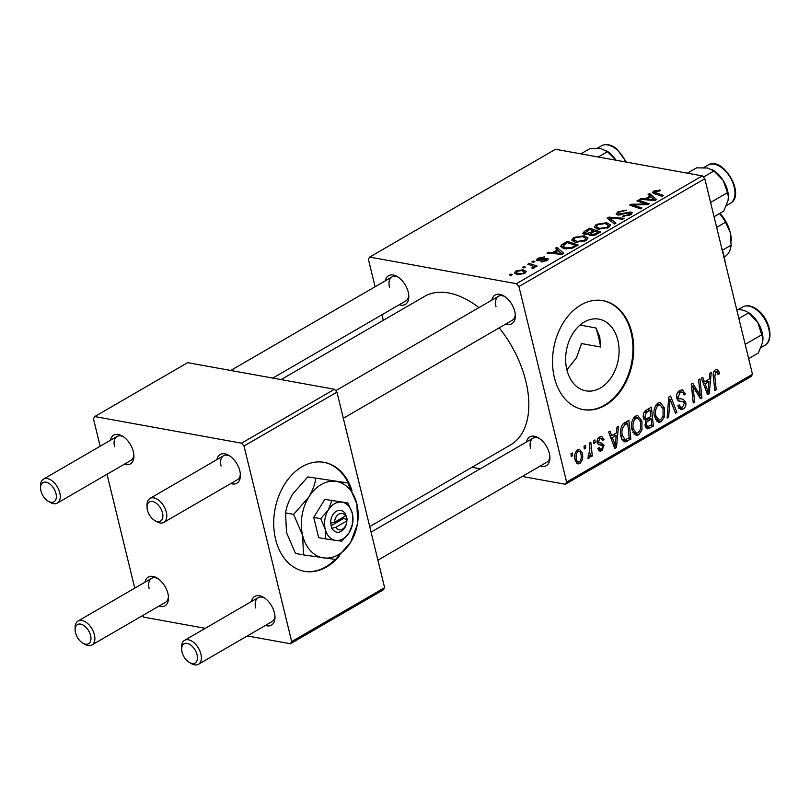 <?xml version="1.0" encoding="UTF-8"?>
<svg xmlns="http://www.w3.org/2000/svg" width="810" height="810" viewBox="0 0 810 810"><rect width="100%" height="100%" fill="white"/><g stroke="black" fill="none" stroke-linecap="round" stroke-linejoin="round"><path stroke-width="1.21" d="M352.087 490.921A55.363 40.024 100.3 0 0 324.192 462.378A55.363 40.024 100.3 0 0 284.755 484.046A55.363 40.024 100.3 0 0 275.592 539.318A55.363 40.024 100.3 0 0 304.438 571.333A55.363 40.024 100.3 0 0 339.36 555.923M304.064 571.263A55.363 40.024 100.3 0 0 335.32 559.416M580.011 325.073L595.917 327.959L599.775 336.93L600.554 347.004L581.509 343.551L576.528 357.736L566.899 369.846M617.838 340.21A36.43 26.335 -79.7 0 1 611.813 376.579A36.43 26.335 -79.7 0 1 585.863 390.835A36.43 26.335 -79.7 0 1 566.878 369.765A36.43 26.335 -79.7 0 1 572.913 333.396A36.43 26.335 -79.7 0 1 598.863 319.14A36.43 26.335 -79.7 0 1 617.838 340.21M554.394 377.592A55.363 40.024 100.3 0 0 583.23 409.607A55.363 40.024 100.3 0 0 622.677 387.939A55.363 40.024 100.3 0 0 631.83 332.667A55.363 40.024 100.3 0 0 602.994 300.652A55.363 40.024 100.3 0 0 563.558 322.319A55.363 40.024 100.3 0 0 554.394 377.592M582.856 409.536A55.363 40.024 100.3 0 0 622.05 387.585A55.363 40.024 100.3 0 0 631.081 332.525A55.363 40.024 100.3 0 0 602.62 300.581M385.327 280.807A16.605 9.771 59.9 0 1 397.386 276.645A16.605 9.771 59.9 0 1 408.24 292.116A16.605 9.771 59.9 0 1 408.817 296.349A16.605 9.771 59.9 0 1 399.219 304.752M272.798 378.088L405.83 300.915A13.841 8.14 -120.1 0 0 408.756 295.194M491.842 300.125A16.605 9.771 59.9 0 1 503.901 295.964A16.605 9.771 59.9 0 1 514.755 311.435A16.605 9.771 59.9 0 1 515.332 315.667A16.605 9.771 59.9 0 1 505.734 324.071M343.329 418.284L512.345 320.233A13.841 8.14 -120.1 0 0 515.271 314.513M526.439 442.027A16.605 9.771 59.9 0 1 538.488 437.866A16.605 9.771 59.9 0 1 549.342 453.337A16.605 9.771 59.9 0 1 549.919 457.569A16.605 9.771 59.9 0 1 540.331 465.973M377.916 560.176L546.932 462.135A13.841 8.14 -120.1 0 0 549.858 456.415M281.1 379.596L424.44 296.45A85.82 50.493 59.9 0 1 478.933 307.608M499.233 327.837A85.82 50.493 59.9 0 1 525.842 381.257A85.82 50.493 59.9 0 1 510.563 444.903L369.735 526.601M216.918 459.604A16.605 9.771 59.9 0 1 228.977 455.443A16.605 9.771 59.9 0 1 239.831 470.914A16.605 9.771 59.9 0 1 240.408 475.146A16.605 9.771 59.9 0 1 230.809 483.55M147.055 507.354A11.077 6.521 -120.1 0 0 147.44 510.178A11.077 6.521 -120.1 0 0 154.68 520.486A11.077 6.521 -120.1 0 0 162.496 512.912A11.077 6.521 -120.1 0 0 153.647 501.815A11.077 6.521 -120.1 0 0 147.055 507.354L147.015 505.187A13.841 8.14 59.9 0 1 149.961 498.444A13.841 8.14 59.9 0 1 166.313 512.122A13.841 8.14 59.9 0 1 163.853 522.389L237.421 479.712A13.841 8.14 -120.1 0 0 240.347 473.992M110.403 440.286A16.605 9.771 59.9 0 1 122.462 436.124A16.605 9.771 59.9 0 1 133.316 451.595A16.605 9.771 59.9 0 1 133.893 455.838A16.605 9.771 59.9 0 1 124.294 464.231M40.54 488.035A11.077 6.521 -120.1 0 0 40.925 490.86A11.077 6.521 -120.1 0 0 48.165 501.177A11.077 6.521 -120.1 0 0 55.981 493.594A11.077 6.521 -120.1 0 0 47.132 482.507A11.077 6.521 -120.1 0 0 40.54 488.035L40.5 485.868A13.841 8.14 59.9 0 1 43.446 479.135A13.841 8.14 59.9 0 1 59.798 492.814A13.841 8.14 59.9 0 1 57.338 503.081L130.906 460.404A13.841 8.14 -120.1 0 0 133.832 454.673M145 582.188A16.605 9.771 59.9 0 1 157.059 578.026A16.605 9.771 59.9 0 1 167.913 593.497A16.605 9.771 59.9 0 1 168.49 597.74A16.605 9.771 59.9 0 1 158.892 606.133M75.138 629.937A11.077 6.521 -120.1 0 0 75.522 632.762A11.077 6.521 -120.1 0 0 82.752 643.079A11.077 6.521 -120.1 0 0 90.578 635.496A11.077 6.521 -120.1 0 0 81.719 624.409A11.077 6.521 -120.1 0 0 75.138 629.937L75.087 627.77A13.841 8.14 59.9 0 1 78.033 621.037A13.841 8.14 59.9 0 1 94.395 634.716A13.841 8.14 59.9 0 1 91.925 644.983L165.503 602.296A13.841 8.14 -120.1 0 0 168.419 596.575M251.515 601.506A16.605 9.771 59.9 0 1 263.564 597.345A16.605 9.771 59.9 0 1 274.418 612.816A16.605 9.771 59.9 0 1 274.995 617.048A16.605 9.771 59.9 0 1 265.407 625.452M181.642 649.255A11.077 6.521 -120.1 0 0 182.027 652.08A11.077 6.521 -120.1 0 0 189.267 662.388A11.077 6.521 -120.1 0 0 197.083 654.804A11.077 6.521 -120.1 0 0 188.234 643.717A11.077 6.521 -120.1 0 0 181.642 649.255L181.602 647.089A13.841 8.14 59.9 0 1 184.548 640.346A13.841 8.14 59.9 0 1 200.9 654.024A13.841 8.14 59.9 0 1 198.44 664.291L272.008 621.614A13.841 8.14 -120.1 0 0 274.934 615.894M518.937 286.548L516.446 283.702L702.31 175.881L704.801 178.737L518.937 286.548L566.615 482.102L752.47 374.281L751.204 376.447L565.34 484.269L522.247 476.452M480.219 468.828L471.916 467.329M516.446 283.702L369.664 257.084L368.388 259.251L375.091 286.74M381.925 314.786L383.282 320.325M575.454 242.271L571.708 240.114L573.713 237.452L584.061 235.791L588.04 237.927L586.005 240.621L575.454 242.271M557.3 249.844L555.366 248.224L556.895 247.344L563.78 253.378L562.049 254.381L547.023 253.064L548.441 252.244L552.491 252.639L557.3 249.844L557.553 250.867M653.741 191.028L660.494 190.239L659.249 191.089L655.189 191.362L654.531 192.152L663.522 195.524L662.094 196.344L654.115 193.62L652.475 192.537L653.741 191.028L654.399 193.722M617.615 214.933L616.046 214.012L618 211.764L626.646 210.144L619.437 212.098C617.838 213.03 617.655 213.688 618.901 214.093L630.808 211.967L632.306 212.817L630.504 214.802L622.455 216.351L629.016 214.498L629.481 212.797L617.615 214.933M618.415 215.035L618.071 213.607L619.134 215.065M630.595 214.751L629.481 212.797M614.426 224.006L607.166 218.173L608.968 217.131L624.216 218.325L622.789 219.145L609.727 218.133L615.944 223.125L614.426 224.006M597.982 229.2L594.236 227.053L596.241 224.39L606.589 222.72L610.568 224.856L608.533 227.549L597.982 229.2M510.918 275.44L509.368 274.914L510.776 274.094L512.365 274.61L510.918 275.44M702.31 175.881L555.528 149.263L369.664 257.084M584.567 234.404L582.825 233.32L584.374 231.407L589.801 228.248L600.686 231.974L595.117 235.032L590.267 235.578L588.921 233.908L584.567 234.404M588.647 234.697L588.921 233.908L589.255 235.285M650.055 196.04L648.132 194.42L649.65 193.529L656.535 199.574L654.814 200.576L639.779 199.26L641.196 198.44L645.246 198.825L650.055 196.04L650.308 197.063M643.545 203.199L636.954 200.9L638.381 200.07L649.235 203.806L647.757 204.667L632.701 204.889L641.986 208.008L640.558 208.838L629.684 205.122L631.162 204.262L646.228 204.019L643.545 203.199M537.87 258.248L544.472 256.892L543.419 257.772L538.994 258.501L538.62 259.848L547.196 258.319L548.319 258.967L546.963 260.526L540.847 261.863L545.839 260.273L546.001 259.17L537.313 260.678L536.25 260.03L537.87 258.248L538.103 259.24M538.356 260.749L538.053 259.514L538.832 260.729M546.78 260.638L546.001 259.17M561.401 244.964L567.273 241.319L578.158 245.035L572.883 247.971L564.671 248.761L560.743 246.523L561.401 244.964L562.13 247.971M517.398 274.63L514.39 272.98L515.879 271.006L523.047 269.75L526.267 271.492L524.698 273.446L517.398 274.63M523.948 267.887L522.389 267.361L523.797 266.541L525.386 267.057L523.948 267.887M534.438 267.675L534.114 266.348L533.982 268.059L532.676 268.555L531.735 267.958L532.757 267.604C533.496 266.49 532.889 265.731 530.935 265.315L527.816 264.212L529.244 263.382L537.162 266.085L535.734 266.915L534.114 266.348L534.57 267.067M532.97 268.464L533.253 266.753L533.618 268.231M533.446 262.379L531.897 261.843L533.304 261.022L534.894 261.539L533.446 262.379M593.497 440.751L594.904 439.931L595.218 442.614L593.781 443.445L593.497 440.751M583.99 446.269L585.397 445.449L585.721 448.122L584.273 448.963L583.99 446.269M635.425 416.168L637.814 415.672L641.935 421.058L641.965 429.897L638.594 434.889L636.194 435.385L632.003 429.786C630.625 424.227 631.76 419.691 635.425 416.168M616.967 427.133L618.496 426.252L616.481 447.454L614.76 448.446L608.624 431.973L610.041 431.153L611.661 435.679L616.471 432.884L616.967 427.133M646.815 428.642L647.97 428.844L645.135 425.959L645.965 420.592L643.403 418.031C642.786 414.7 643.636 412.128 645.975 410.316L651.402 407.157L653.387 426.04L647.362 428.834M668.766 397.082L670.569 396.039L676.917 412.391L675.499 413.211L670.052 399.198L668.645 417.19L667.126 418.071L668.766 397.082M719.169 372.003L719.442 373.673L718.085 374.726L717.842 373.126L715.868 371.851L714.825 376.225L716.222 389.59L714.795 390.42L713.337 376.579C712.81 373.633 713.519 371.355 715.453 369.745L717.184 369.34L719.169 372.003L714.086 371.081M714.035 371.172L716.698 371.658L713.863 371.486M698.554 379.809L699.982 378.979L701.946 397.872L700.458 398.733L692.945 386.097L694.697 402.084L693.259 402.914L691.274 384.031L692.763 383.171L700.296 395.766L698.554 379.809M704.801 178.737L752.47 374.281M709.722 373.329L711.251 372.438L709.236 393.64L707.515 394.642L701.379 378.169L702.796 377.349L704.417 381.875L709.226 379.08L709.722 373.329M683.458 401.871L679.519 401.325L676.714 398.105C676.168 394.662 677.17 392.121 679.712 390.481L682.374 389.812L685.351 393.984L684.004 395.017L683.012 392.637L680.116 392.587L678.081 397.123L678.821 398.439L683.225 399.3L685.756 402.205C686.313 405.314 685.422 407.602 683.093 409.07L680.734 409.627L677.808 405.891L679.175 404.889L681.028 407.349L682.648 406.984L684.369 403.137L683.458 401.871L678.324 400.899M682.729 399.188L682.121 399.097M657.963 403.096L660.342 402.61L664.463 407.987L664.494 416.836L661.122 421.818L658.722 422.314L654.531 416.715C653.154 411.156 654.288 406.62 657.963 403.096M603.997 439.334L602.701 440.61L601.091 438.332L599.906 438.595L598.529 441.632L599.096 442.574L602.033 443.161L604.047 445.318L601.982 450.654L599.926 451.15L597.831 448.649L599.187 447.596L600.534 449.287L601.658 449.024L602.711 446.411L602.316 445.459L598.428 444.498L597.162 442.584C596.828 439.992 597.628 438.119 599.582 436.965L601.719 436.448L603.997 439.334L602.043 438.979M597.081 442.199L600.736 442.989M602.316 445.459L598.641 444.589M623.761 441.49L625.695 441.845C623.204 441.733 621.645 439.992 621.017 436.62C619.842 432.196 620.43 428.065 622.789 424.237L628.874 420.228L630.858 439.111L624.733 441.855M577.591 449.722L579.433 449.327L582.188 452.861C583.403 457.235 582.572 460.809 579.707 463.583L577.955 463.958L575.12 460.151C573.996 455.919 574.817 452.446 577.591 449.722M589.417 443.121L590.844 442.29L592.292 456.02L590.865 456.85L590.581 453.995L588.991 458.197L587.928 458.288L589.953 448.639L589.417 443.121M587.999 455.969L588.809 455.959M570.969 453.823L572.376 453.003L572.69 455.686L571.253 456.516L570.969 453.823M244.012 446.026L241.522 443.181L334.459 389.276L336.95 392.121L244.012 446.026L291.691 641.581L384.618 587.675L383.353 589.842L290.415 643.747L247.323 635.931M205.294 628.317L143.633 617.129L142.388 615.711M334.459 389.276L187.667 362.657L94.74 416.563L93.464 418.729L100.167 446.229M107.001 474.265L134.764 588.131M241.522 443.181L94.74 416.563M336.95 392.121L384.618 587.675M290.415 643.747L291.691 641.581M229.949 456.07A13.841 8.14 -120.1 0 0 223.53 455.767A13.841 8.14 -120.1 0 0 221.069 466.033M158.031 578.654A13.841 8.14 -120.1 0 0 151.612 578.35A13.841 8.14 -120.1 0 0 149.141 588.617M264.536 597.972A13.841 8.14 -120.1 0 0 258.117 597.669A13.841 8.14 -120.1 0 0 255.656 607.935M123.434 436.752A13.841 8.14 -120.1 0 0 117.015 436.458A13.841 8.14 -120.1 0 0 114.554 446.725M565.34 484.269L566.615 482.102M398.358 277.273A13.841 8.14 -120.1 0 0 391.939 276.969A13.841 8.14 -120.1 0 0 389.478 287.236M504.873 296.592A13.841 8.14 -120.1 0 0 498.454 296.288A13.841 8.14 -120.1 0 0 495.993 306.555M539.46 438.493A13.841 8.14 -120.1 0 0 533.041 438.19A13.841 8.14 -120.1 0 0 530.58 448.457M349.778 486.395A55.363 40.024 100.3 0 0 323.818 462.308M699.658 397.457L701.946 397.872M691.467 385.823L692.945 386.097M691.983 390.714L693.562 390.997M693.147 401.8L694.697 402.084M695.749 391.21L698.038 391.625M698.392 395.422L700.296 395.766M706.988 393.235L709.236 393.64M702.635 381.55L704.417 381.875M708.355 387.868L708.952 381.581L705.115 383.808L708.102 392.111L708.355 387.868M705.885 381.024L708.952 381.581M706.462 391.817L708.102 392.111M703.363 383.494L705.115 383.808M717.893 373.4L719.442 373.673M714.683 389.306L716.222 389.59M683.63 393.67L685.351 393.984M677.828 392.172L680.116 392.587M676.522 396.839L678.081 397.123M676.704 398.054L678.821 398.439M676.816 398.479L678.223 400.828M678.253 400.849L685.756 402.205M678.8 408.291L683.093 409.07M678.75 405.202L679.266 405.294M675.034 412.047L676.917 412.391M668.625 398.945L670.052 399.198M667.217 416.927L668.645 417.19M662.722 407.673L664.463 407.987M662.924 416.542L664.494 416.836M656.495 420.977L661.122 421.818M663.066 416.127L663.036 408.716L659.998 404.878L658.358 405.213C655.624 408.139 654.834 411.763 655.989 416.097L659.006 420.066L660.666 419.742L663.066 416.127M654.338 415.793L655.989 416.097M656.14 404.808L658.358 405.213M650.319 425.483L653.387 426.04M651.736 424.663L651.108 418.78L646.704 422.162L646.522 425.068L647.737 426.627L651.736 424.663M648.04 418.223L651.108 418.78M644.932 424.774L646.522 425.068M645.266 421.899L646.704 422.162M650.875 416.573L650.207 410.194L646.198 412.624L644.821 417.261L646.005 418.881L650.875 416.573M647.129 409.637L650.207 410.194M643.221 416.978L644.821 417.261M644.142 412.25L646.198 412.624M602.205 439.233L604.058 439.567M598.074 438.261L599.906 438.595M597.021 441.359L598.529 441.632M598.063 444.224L604.047 445.318M598.387 450.006L601.982 450.654M614.233 447.039L616.481 447.454M609.879 435.355L611.661 435.679M615.6 441.683L616.197 435.385L612.36 437.613L615.347 445.915L615.6 441.683M613.129 434.828L616.197 435.385M613.707 445.621L615.347 445.915M610.608 437.299L612.36 437.613M627.79 438.554L630.858 439.111M629.198 437.734L627.679 423.265L625.867 424.318C622.242 426.931 621.108 430.798 622.455 435.912L625.31 439.658L629.198 437.734M624.611 422.709L627.679 423.265M621.837 439.071L625.31 439.658M620.794 435.618L622.455 435.912M623.173 423.822L625.867 424.318M640.183 420.744L641.935 421.058M640.396 429.614L641.965 429.897M633.957 434.049L638.594 434.889M640.528 429.199L640.508 421.787L637.47 417.94L635.83 418.274C633.096 421.21 632.306 424.835 633.46 429.158L636.478 433.137L638.138 432.803L640.528 429.199M631.81 428.865L633.46 429.158M633.602 417.879L635.83 418.274M580.375 452.537L582.188 452.861M576.376 462.976L579.707 463.583M579.383 461.953C581.266 459.705 581.742 457.012 580.821 453.873C580.436 451.788 579.484 450.937 577.965 451.322C576.163 453.58 575.687 456.253 576.528 459.341C576.912 461.427 577.864 462.297 579.383 461.953L575.586 461.609M574.887 459.047L576.528 459.341M576.224 451.008L578.917 451.119L576.477 450.684M584.162 447.849L585.721 448.122M590.753 455.736L592.292 456.02M589.903 453.873L590.581 453.995M587.938 458.004L588.991 458.197M593.659 442.331L595.218 442.614M571.131 455.402L572.69 455.686M511.08 275.349L510.776 274.094M585.124 234.485L584.374 231.407M590.156 229.686L589.801 228.248M598.236 233.391L597.982 232.359L594.591 231.204L590.561 233.958L590.935 235.669M595.806 234.738L595.573 233.766L597.982 232.359M591.847 235.69L591.624 234.748L595.573 233.766M590.561 233.958L591.624 234.748M593.325 230.769L589.65 229.513L584.931 232.946L586.015 233.594L590.338 232.5L593.325 230.769L593.578 231.802M590.642 233.766L590.338 232.5M586.237 234.495L586.015 233.594M596.555 225.676L596.241 224.39M606.903 223.985L606.589 222.72M608.442 225.312L605.121 223.53L597.679 224.724L596.312 226.587L599.542 228.41L607.034 227.245L608.442 225.312L608.928 227.306M607.267 228.177L607.034 227.245M599.785 229.422L599.542 228.41M609.717 220.229L608.968 217.131M610.365 220.745L609.727 218.133M618.293 212.969L618 211.764M620.622 214.954L620.419 214.093M626.545 213.243L626.332 212.372M631.354 214.245L630.808 211.967M623.963 216.513L623.72 215.511M624.247 216.513L624.014 215.571M629.249 215.44L629.016 214.498M659.634 190.826L659.421 189.955M650.491 196.962L649.65 193.529M641.429 199.402L641.196 198.44M645.469 199.756L645.246 198.825M652.86 198.561L650.825 196.759L646.977 198.997L654.429 199.695L652.86 198.561M654.632 200.556L654.429 199.695M647.2 199.908L646.977 198.997M638.736 201.518L638.381 200.07M633.035 206.266L632.701 204.889M636.002 207.279L635.647 205.811M631.527 205.75L631.162 204.262M641.753 204.819L641.56 203.998M646.4 204.697L646.228 204.019M539.926 260.557L539.744 259.828M547.631 260.091L547.196 258.319M542.315 261.944L542.092 261.012M546.021 261.022L545.839 260.273M557.736 250.766L556.895 247.344M548.674 253.216L548.441 252.244M552.714 253.56L552.491 252.639M560.105 252.366L558.07 250.573L554.222 252.801L561.664 253.51L560.105 252.366M561.877 254.36L561.664 253.51M554.445 253.712L554.222 252.801M563.547 244.812L563.264 243.648M567.628 242.757L567.273 241.319M575.454 245.43L567.121 242.585L562.828 246.169L566.16 247.951L571.414 247.607L575.454 245.43L575.707 246.463M571.607 248.417L571.414 247.607M566.413 248.974L566.16 247.951M574.027 238.748L573.713 237.452M584.374 237.057L584.061 235.791M585.913 238.383L582.592 236.591L575.151 237.796L573.784 239.659L577.014 241.481L584.506 240.307L585.913 238.383L586.399 240.378M584.739 241.248L584.506 240.307M577.257 242.484L577.014 241.481M516.719 274.489L515.879 271.006M523.361 271.056L523.047 269.75M523.554 273.193L524.445 271.998L521.782 270.601L517.063 271.228L516.253 272.413L518.815 273.81L523.554 273.193L523.736 273.922M519.058 274.792L518.815 273.81M524.111 267.796L523.797 266.541M529.608 264.84L529.244 263.382M533.608 262.278L533.304 261.022M163.853 522.389A13.841 8.14 59.9 0 1 156.543 521.61L154.68 520.486M57.338 503.081A13.841 8.14 59.9 0 1 50.028 502.291L48.165 501.177M198.44 664.291A13.841 8.14 59.9 0 1 191.13 663.501L189.267 662.388M91.925 644.983A13.841 8.14 59.9 0 1 84.615 644.193L82.752 643.079M687.376 173.178L696.58 167.842L707.667 168.024L713.964 170.991L723.158 180.417L727.552 192.628L728.392 196.952L728.048 200.485L723.745 211.116L714.066 216.736M703.394 177.127L713.964 170.991M710.593 202.47L727.552 192.628M728.392 196.739A22.153 13.031 -120.1 0 0 728.392 196.465A22.153 13.031 -120.1 0 0 723.158 180.417A22.153 13.031 59.9 0 0 713.144 170.191L712.172 169.604M598.256 157.019L607.449 151.683L616.076 160.248M580.861 153.859L590.065 148.524L601.152 148.716L607.449 151.683M616.086 160.248A22.153 13.031 -120.1 0 0 606.629 150.873L605.657 150.296M762.979 338.641A22.153 13.031 59.9 0 0 762.979 338.367A22.153 13.031 59.9 0 0 757.745 322.319A22.153 13.031 -120.1 0 0 750.445 313.976A22.153 13.031 -120.1 0 0 747.731 312.083L757.745 322.319L762.99 338.853L762.635 342.387L758.342 353.018L748.663 358.638M745.18 344.371L762.139 334.53M738.882 318.512L748.562 312.893M736.685 309.501L742.264 309.926L746.769 311.506M721.528 247.313A63.666 37.462 59.9 0 1 723.755 254.988A63.666 37.462 59.9 0 1 725.223 262.511M595.917 327.959A83.045 48.873 59.9 0 1 598.691 337.557A83.045 48.873 59.9 0 1 600.554 347.004M722.449 250.219L731.126 245.187L730.266 232.581L725.527 222.213A30.456 17.921 -120.1 0 0 719.513 213.577M716.658 227.357L725.527 222.213M719.958 213.314A27.682 16.291 59.9 0 1 730.266 232.581A27.682 16.291 59.9 0 1 731.227 239.638L731.248 240.59M724.211 256.962L724.788 256.628A30.456 17.921 -120.1 0 0 731.126 245.187M335.796 527.31L346.751 520.962L347.136 519.301L345.667 514.431A11.077 8.009 100.3 0 0 336.342 511.262A11.077 8.009 100.3 0 0 330.672 523.128L331.644 528.292L335.796 527.31A8.302 6.004 100.3 0 0 342.498 529.153A8.302 6.004 100.3 0 0 346.751 520.962M331.897 528.15A11.077 8.009 100.3 0 0 341.223 531.319A11.077 8.009 100.3 0 0 346.893 519.443M347.824 502.929L324.81 499.385L313.723 517.377L318.664 537.648L325.66 538.913L341.688 541.181L349.262 532.555L352.765 523.189L352.34 513.429L347.824 502.929L324.81 499.385M331.806 500.651L328.303 510.027L320.719 518.653L313.723 517.377M320.719 518.653L325.225 529.153L325.66 538.913M315.799 478.386C314.887 484.451 312.559 490.688 308.782 497.117L293.625 514.37L302.646 535.38L303.507 554.901L335.553 559.437L350.71 542.184A38.758 28.016 100.3 0 0 356.856 503.931A38.758 28.016 100.3 0 0 335.897 481.393A38.758 28.016 100.3 0 0 308.782 497.117A38.758 28.016 100.3 0 0 302.646 535.38A38.758 28.016 100.3 0 0 323.605 557.908A38.758 28.016 100.3 0 0 350.71 542.184L357.716 523.452L356.856 503.931L347.834 482.922L307.759 476.928L347.834 482.922M293.625 514.37L285.596 512.912C286.497 506.847 288.836 500.61 292.602 494.181L307.759 476.928M303.507 554.901L295.478 553.443L286.457 532.443L285.596 512.912M349.262 532.555A19.379 14.013 100.3 0 0 352.34 513.429A19.379 14.013 100.3 0 0 341.85 502.159A19.379 14.013 100.3 0 0 328.303 510.027A19.379 14.013 100.3 0 0 325.225 529.153A19.379 14.013 100.3 0 0 335.715 540.422A19.379 14.013 100.3 0 0 349.262 532.555M345.667 514.431L345.526 515.95L334.581 522.298L330.672 523.128M345.526 515.95A8.302 6.004 100.3 0 0 338.833 514.107A8.302 6.004 100.3 0 0 334.581 522.298M331.037 525.781L343.379 518.623L343.065 517.377M343.379 518.623L347.136 519.301M704.903 387.615L706.674 387.939M713.286 375.941L714.825 376.225M678.76 401.122L680.592 401.456M668.29 403.167L669.779 403.431M645.59 427.265L649.924 428.055M643.818 419.195L648.82 420.106M644.851 411.237L647.565 411.723M612.147 441.43L613.919 441.744M622.434 440.154L627.487 441.065M611.914 221.991L611.256 219.277M623.903 214.073L623.68 213.182M656.171 194.329L655.817 192.891M651.007 200.242L650.784 199.311M542.173 259.919L542.001 259.21M558.252 254.046L558.029 253.115M573.652 247.617L573.409 246.625M730.904 203.006A22.143 13.031 -120.1 0 0 730.083 177.167A22.143 13.031 -120.1 0 0 708.031 165.108C722.287 155.338 745.635 193.944 730.995 202.945L730.255 203.421A22.143 13.031 -120.1 0 0 730.904 203.006M625.725 162A22.143 13.031 -120.1 0 0 615.924 148.949A22.143 13.031 -120.1 0 0 601.516 145.8C606.022 143.492 611.084 144.504 616.714 148.858L626.525 162.142M742.618 307.01C747.124 304.702 752.186 305.724 757.816 310.068C769.723 319.008 774.441 340.605 764.842 345.323A22.143 13.031 -120.1 0 0 768.923 329.498A22.143 13.031 -120.1 0 0 757.026 310.169A22.143 13.031 -120.1 0 0 742.618 307.01L738.285 309.531M682.081 392.121L678.426 391.463M680.015 398.864L676.765 398.277M681.028 407.349L678.051 406.812M659.006 420.066L655.482 419.428M659.998 404.878L656.576 404.251M647.737 426.627L645.195 426.161M646.005 418.881L643.515 418.426M601.091 438.332L598.438 437.845M600.018 442.908L597.112 442.371M600.534 449.287L597.881 448.801M601.405 445.065L598.519 444.538M636.478 433.137L632.954 432.5M637.47 417.94L634.048 417.322M584.931 232.946L585.306 234.495M596.312 226.587L596.889 228.957M654.531 192.152L654.956 193.914M562.828 246.169L563.396 248.468M573.784 239.659L574.361 242.018M524.445 271.998L524.779 273.395M516.253 272.413L516.77 274.499M498.454 296.288L335.704 390.693M223.53 455.767L149.961 498.444M43.446 479.135L117.015 436.458M230.759 370.474L391.939 276.969M184.548 640.346L258.117 597.669M371.081 532.14L533.041 438.19M151.612 578.35L78.033 621.037M708.031 165.108L703.688 167.63M730.255 203.421L726.378 205.669M601.516 145.8L597.183 148.311M764.842 345.323L760.975 347.571"/></g></svg>
